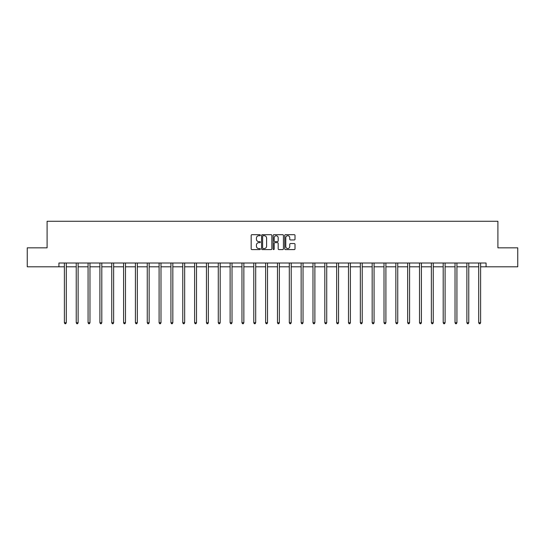 <?xml version="1.0" encoding="UTF-8"?>
<svg xmlns="http://www.w3.org/2000/svg" width="545" height="545" viewBox="0 0 545 545"><rect width="100%" height="100%" fill="white"/><g stroke="black" fill="none" stroke-linecap="round" stroke-linejoin="round"><path stroke-width="0.82" d="M260.36 235.215A0.525 0.525 0 0 0 259.836 234.691L251.926 234.691A0.743 0.743 0 0 0 251.177 235.433L251.177 248.84A0.743 0.743 0 0 0 251.926 249.59L259.836 249.59A0.525 0.525 0 0 0 260.36 249.065A0.525 0.525 0 0 0 259.836 248.547L258.814 248.547A2.384 2.384 0 0 1 256.429 246.163L256.429 245.046A2.384 2.384 0 0 1 258.814 242.661L259.836 242.661A0.525 0.525 0 0 0 260.36 242.137A0.525 0.525 0 0 0 259.836 241.619L258.814 241.619A2.384 2.384 0 0 1 256.429 239.235L256.429 238.117A2.384 2.384 0 0 1 258.814 235.733L259.836 235.733A0.525 0.525 0 0 0 260.36 235.215M294.266 239.943A0.743 0.743 0 0 0 295.015 239.201L295.015 235.433A0.743 0.743 0 0 0 294.266 234.691L285.478 234.691A0.743 0.743 0 0 0 284.735 235.433L284.735 248.84A0.743 0.743 0 0 0 285.478 249.59L294.266 249.59A0.743 0.743 0 0 0 295.015 248.84L295.015 244.303A0.743 0.743 0 0 0 294.266 243.554L290.505 243.554A0.743 0.743 0 0 0 289.763 244.303L289.763 246.551A1.989 1.989 0 0 1 287.767 248.547A1.989 1.989 0 0 1 285.778 246.551L285.778 237.729A1.989 1.989 0 0 1 287.767 235.733A1.989 1.989 0 0 1 289.763 237.729L289.763 239.201A0.743 0.743 0 0 0 290.505 239.943L294.266 239.943M58.928 266.798L27.25 266.798L27.25 247.832L47.095 247.832L47.095 221.27L497.905 221.27L497.905 247.832L517.75 247.832L517.75 266.798L486.072 266.798L486.072 263.01L58.928 263.01L58.928 266.798L64.392 266.798M271.846 235.433A0.743 0.743 0 0 0 271.103 234.691L262.315 234.691A0.743 0.743 0 0 0 261.573 235.433L261.573 248.84A0.743 0.743 0 0 0 262.315 249.59L271.103 249.59A0.743 0.743 0 0 0 271.846 248.84L271.846 235.433M273.897 234.691L282.685 234.691A0.743 0.743 0 0 1 283.427 235.433L283.427 248.84A0.743 0.743 0 0 1 282.685 249.59L278.924 249.59A0.743 0.743 0 0 1 278.182 248.84L278.182 243.404A0.743 0.743 0 0 0 277.432 242.661L274.939 242.661A0.743 0.743 0 0 0 274.196 243.404L274.196 249.065A0.525 0.525 0 0 1 273.672 249.59A0.525 0.525 0 0 1 273.154 249.065L273.154 235.433A0.743 0.743 0 0 1 273.897 234.691M66.292 266.798L76.232 266.798M78.126 266.798L88.072 266.798M89.966 266.798L99.905 266.798M101.806 266.798L111.745 266.798M113.639 266.798L123.579 266.798M125.479 266.798L135.419 266.798M137.32 266.798L147.259 266.798M149.153 266.798L159.092 266.798M160.993 266.798L170.932 266.798M172.826 266.798L182.773 266.798M184.666 266.798L194.606 266.798M196.507 266.798L206.446 266.798M208.34 266.798L218.279 266.798M220.18 266.798L230.119 266.798M232.02 266.798L241.96 266.798M243.853 266.798L253.793 266.798M255.694 266.798L265.633 266.798M267.527 266.798L277.473 266.798M279.367 266.798L289.306 266.798M291.207 266.798L301.147 266.798M303.04 266.798L312.98 266.798M314.881 266.798L324.82 266.798M326.721 266.798L336.66 266.798M338.554 266.798L348.493 266.798M350.394 266.798L360.334 266.798M362.227 266.798L372.174 266.798M374.068 266.798L384.007 266.798M385.908 266.798L395.847 266.798M397.741 266.798L407.68 266.798M409.581 266.798L419.521 266.798M421.421 266.798L431.361 266.798M433.255 266.798L443.194 266.798M445.095 266.798L455.034 266.798M456.928 266.798L466.874 266.798M468.768 266.798L478.708 266.798M480.608 266.798L486.072 266.798M263.133 235.733A0.525 0.525 0 0 0 262.615 236.258L262.615 248.023A0.525 0.525 0 0 0 263.133 248.547L264.216 248.547A2.384 2.384 0 0 0 266.6 246.163L266.6 238.117A2.384 2.384 0 0 0 264.216 235.733L263.133 235.733M278.182 237.763A1.989 1.989 0 0 0 276.186 235.774A1.989 1.989 0 0 0 274.196 237.763L274.196 240.876A0.743 0.743 0 0 0 274.939 241.619L277.432 241.619A0.743 0.743 0 0 0 278.182 240.876L278.182 237.763M66.388 263.01L66.347 263.119A0.756 0.756 0 0 0 66.292 263.399L66.292 322.742L64.392 322.742L64.392 263.399A0.756 0.756 0 0 0 64.337 263.119L64.296 263.01M66.292 322.742L65.72 323.73L64.964 323.73L64.392 322.742M78.228 263.01L78.18 263.119A0.756 0.756 0 0 0 78.126 263.399L78.126 322.742L76.232 322.742L76.232 263.399A0.756 0.756 0 0 0 76.177 263.119L76.13 263.01M78.126 322.742L77.56 323.73L76.804 323.73L76.232 322.742M90.068 263.01L90.02 263.119A0.756 0.756 0 0 0 89.966 263.399L89.966 322.742L88.072 322.742L88.072 263.399A0.756 0.756 0 0 0 88.017 263.119L87.97 263.01M89.966 322.742L89.4 323.73L88.637 323.73L88.072 322.742M101.901 263.01L101.861 263.119A0.756 0.756 0 0 0 101.806 263.399L101.806 322.742L99.905 322.742L99.905 263.399A0.756 0.756 0 0 0 99.851 263.119L99.81 263.01M101.806 322.742L101.234 323.73L100.478 323.73L99.905 322.742M113.742 263.01L113.694 263.119A0.756 0.756 0 0 0 113.639 263.399L113.639 322.742L111.745 322.742L111.745 263.399A0.756 0.756 0 0 0 111.691 263.119L111.643 263.01M113.639 322.742L113.074 323.73L112.311 323.73L111.745 322.742M125.582 263.01L125.534 263.119A0.756 0.756 0 0 0 125.479 263.399L125.479 322.742L123.579 322.742L123.579 263.399A0.756 0.756 0 0 0 123.524 263.119L123.483 263.01M125.479 322.742L124.907 323.73L124.151 323.73L123.579 322.742M137.415 263.01L137.374 263.119A0.756 0.756 0 0 0 137.32 263.399L137.32 322.742L135.419 322.742L135.419 263.399A0.756 0.756 0 0 0 135.364 263.119L135.317 263.01M137.32 322.742L136.747 323.73L135.991 323.73L135.419 322.742M149.255 263.01L149.207 263.119A0.756 0.756 0 0 0 149.153 263.399L149.153 322.742L147.259 322.742L147.259 263.399A0.756 0.756 0 0 0 147.205 263.119L147.157 263.01M149.153 322.742L148.587 323.73L147.824 323.73L147.259 322.742M161.088 263.01L161.048 263.119A0.756 0.756 0 0 0 160.993 263.399L160.993 322.742L159.092 322.742L159.092 263.399A0.756 0.756 0 0 0 159.038 263.119L158.997 263.01M160.993 322.742L160.421 323.73L159.665 323.73L159.092 322.742M172.929 263.01L172.881 263.119A0.756 0.756 0 0 0 172.826 263.399L172.826 322.742L170.932 322.742L170.932 263.399A0.756 0.756 0 0 0 170.878 263.119L170.83 263.01M172.826 322.742L172.261 323.73L171.505 323.73L170.932 322.742M184.769 263.01L184.721 263.119A0.756 0.756 0 0 0 184.666 263.399L184.666 322.742L182.773 322.742L182.773 263.399A0.756 0.756 0 0 0 182.718 263.119L182.67 263.01M184.666 322.742L184.101 323.73L183.338 323.73L182.773 322.742M196.602 263.01L196.561 263.119A0.756 0.756 0 0 0 196.507 263.399L196.507 322.742L194.606 322.742L194.606 263.399A0.756 0.756 0 0 0 194.551 263.119L194.511 263.01M196.507 322.742L195.934 323.73L195.178 323.73L194.606 322.742M208.442 263.01L208.394 263.119A0.756 0.756 0 0 0 208.34 263.399L208.34 322.742L206.446 322.742L206.446 263.399A0.756 0.756 0 0 0 206.391 263.119L206.344 263.01M208.34 322.742L207.774 323.73L207.011 323.73L206.446 322.742M220.282 263.01L220.234 263.119A0.756 0.756 0 0 0 220.18 263.399L220.18 322.742L218.279 322.742L218.279 263.399A0.756 0.756 0 0 0 218.225 263.119L218.184 263.01M220.18 322.742L219.608 323.73L218.852 323.73L218.279 322.742M232.116 263.01L232.075 263.119A0.756 0.756 0 0 0 232.02 263.399L232.02 322.742L230.119 322.742L230.119 263.399A0.756 0.756 0 0 0 230.065 263.119L230.017 263.01M232.02 322.742L231.448 323.73L230.692 323.73L230.119 322.742M243.956 263.01L243.908 263.119A0.756 0.756 0 0 0 243.853 263.399L243.853 322.742L241.96 322.742L241.96 263.399A0.756 0.756 0 0 0 241.905 263.119L241.857 263.01M243.853 322.742L243.288 323.73L242.525 323.73L241.96 322.742M255.789 263.01L255.748 263.119A0.756 0.756 0 0 0 255.694 263.399L255.694 322.742L253.793 322.742L253.793 263.399A0.756 0.756 0 0 0 253.738 263.119L253.697 263.01M255.694 322.742L255.121 323.73L254.365 323.73L253.793 322.742M267.629 263.01L267.581 263.119A0.756 0.756 0 0 0 267.527 263.399L267.527 322.742L265.633 322.742L265.633 263.399A0.756 0.756 0 0 0 265.579 263.119L265.531 263.01M267.527 322.742L266.961 323.73L266.198 323.73L265.633 322.742M279.469 263.01L279.422 263.119A0.756 0.756 0 0 0 279.367 263.399L279.367 322.742L277.473 322.742L277.473 263.399A0.756 0.756 0 0 0 277.419 263.119L277.371 263.01M279.367 322.742L278.802 323.73L278.039 323.73L277.473 322.742M291.303 263.01L291.262 263.119A0.756 0.756 0 0 0 291.207 263.399L291.207 322.742L289.306 322.742L289.306 263.399A0.756 0.756 0 0 0 289.252 263.119L289.211 263.01M291.207 322.742L290.635 323.73L289.879 323.73L289.306 322.742M303.143 263.01L303.095 263.119A0.756 0.756 0 0 0 303.04 263.399L303.04 322.742L301.147 322.742L301.147 263.399A0.756 0.756 0 0 0 301.092 263.119L301.044 263.01M303.04 322.742L302.475 323.73L301.712 323.73L301.147 322.742M314.983 263.01L314.935 263.119A0.756 0.756 0 0 0 314.881 263.399L314.881 322.742L312.98 322.742L312.98 263.399A0.756 0.756 0 0 0 312.925 263.119L312.885 263.01M314.881 322.742L314.308 323.73L313.552 323.73L312.98 322.742M326.816 263.01L326.775 263.119A0.756 0.756 0 0 0 326.721 263.399L326.721 322.742L324.82 322.742L324.82 263.399A0.756 0.756 0 0 0 324.766 263.119L324.718 263.01M326.721 322.742L326.148 323.73L325.392 323.73L324.82 322.742M338.656 263.01L338.609 263.119A0.756 0.756 0 0 0 338.554 263.399L338.554 322.742L336.66 322.742L336.66 263.399A0.756 0.756 0 0 0 336.606 263.119L336.558 263.01M338.554 322.742L337.989 323.73L337.226 323.73L336.66 322.742M350.49 263.01L350.449 263.119A0.756 0.756 0 0 0 350.394 263.399L350.394 322.742L348.493 322.742L348.493 263.399A0.756 0.756 0 0 0 348.439 263.119L348.398 263.01M350.394 322.742L349.822 323.73L349.066 323.73L348.493 322.742M362.33 263.01L362.282 263.119A0.756 0.756 0 0 0 362.227 263.399L362.227 322.742L360.334 322.742L360.334 263.399A0.756 0.756 0 0 0 360.279 263.119L360.231 263.01M362.227 322.742L361.662 323.73L360.899 323.73L360.334 322.742M374.17 263.01L374.122 263.119A0.756 0.756 0 0 0 374.068 263.399L374.068 322.742L372.174 322.742L372.174 263.399A0.756 0.756 0 0 0 372.119 263.119L372.072 263.01M374.068 322.742L373.495 323.73L372.739 323.73L372.174 322.742M386.003 263.01L385.962 263.119A0.756 0.756 0 0 0 385.908 263.399L385.908 322.742L384.007 322.742L384.007 263.399A0.756 0.756 0 0 0 383.953 263.119L383.912 263.01M385.908 322.742L385.335 323.73L384.579 323.73L384.007 322.742M397.843 263.01L397.796 263.119A0.756 0.756 0 0 0 397.741 263.399L397.741 322.742L395.847 322.742L395.847 263.399A0.756 0.756 0 0 0 395.793 263.119L395.745 263.01M397.741 322.742L397.176 323.73L396.413 323.73L395.847 322.742M409.683 263.01L409.636 263.119A0.756 0.756 0 0 0 409.581 263.399L409.581 322.742L407.68 322.742L407.68 263.399A0.756 0.756 0 0 0 407.626 263.119L407.585 263.01M409.581 322.742L409.009 323.73L408.253 323.73L407.68 322.742M421.517 263.01L421.476 263.119A0.756 0.756 0 0 0 421.421 263.399L421.421 322.742L419.521 322.742L419.521 263.399A0.756 0.756 0 0 0 419.466 263.119L419.418 263.01M421.421 322.742L420.849 323.73L420.093 323.73L419.521 322.742M433.357 263.01L433.309 263.119A0.756 0.756 0 0 0 433.255 263.399L433.255 322.742L431.361 322.742L431.361 263.399A0.756 0.756 0 0 0 431.306 263.119L431.258 263.01M433.255 322.742L432.689 323.73L431.926 323.73L431.361 322.742M445.19 263.01L445.149 263.119A0.756 0.756 0 0 0 445.095 263.399L445.095 322.742L443.194 322.742L443.194 263.399A0.756 0.756 0 0 0 443.14 263.119L443.099 263.01M445.095 322.742L444.522 323.73L443.766 323.73L443.194 322.742M457.03 263.01L456.982 263.119A0.756 0.756 0 0 0 456.928 263.399L456.928 322.742L455.034 322.742L455.034 263.399A0.756 0.756 0 0 0 454.98 263.119L454.932 263.01M456.928 322.742L456.363 323.73L455.6 323.73L455.034 322.742M468.87 263.01L468.823 263.119A0.756 0.756 0 0 0 468.768 263.399L468.768 322.742L466.874 322.742L466.874 263.399A0.756 0.756 0 0 0 466.82 263.119L466.772 263.01M468.768 322.742L468.196 323.73L467.44 323.73L466.874 322.742M480.704 263.01L480.663 263.119A0.756 0.756 0 0 0 480.608 263.399L480.608 322.742L478.708 322.742L478.708 263.399A0.756 0.756 0 0 0 478.653 263.119L478.612 263.01M480.608 322.742L480.036 323.73L479.28 323.73L478.708 322.742"/></g></svg>
